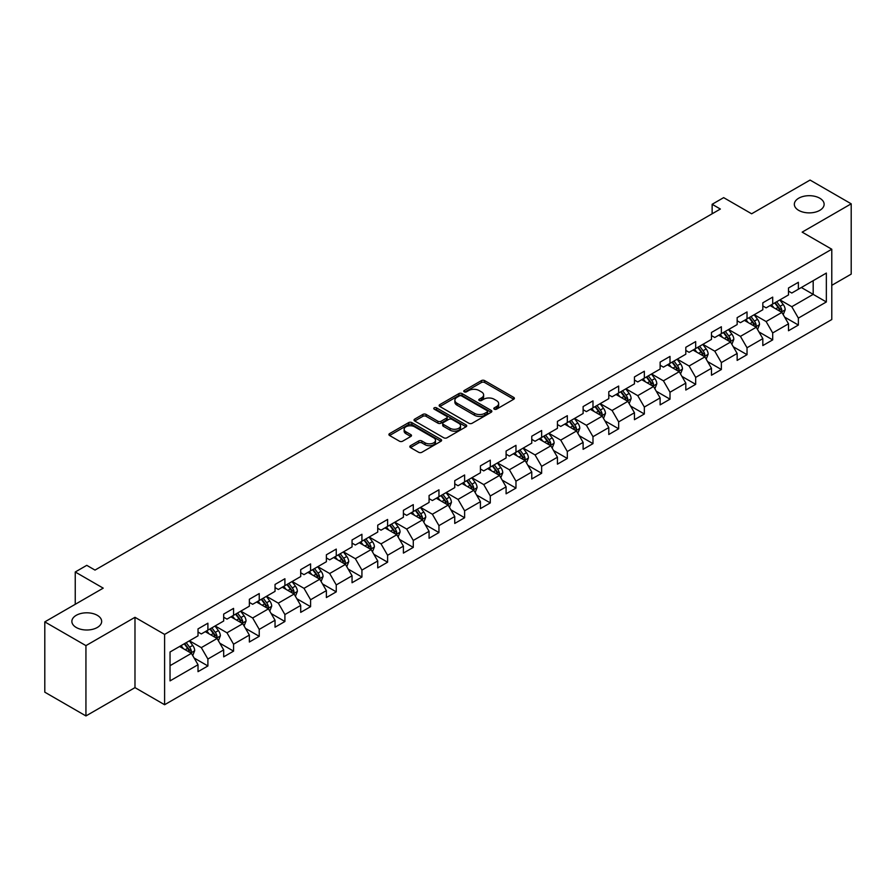 <?xml version="1.0" encoding="UTF-8"?>
<svg xmlns="http://www.w3.org/2000/svg" width="896" height="896" viewBox="0 0 896 896"><rect width="100%" height="100%" fill="white"/><g stroke="black" fill="none" stroke-linecap="round" stroke-linejoin="round"><path stroke-width="1.34" d="M494.29 409.17A1.602 0.918 0 0 0 496.552 409.17L513.71 399.258A2.285 1.322 0 0 0 514.382 398.328A2.285 1.322 0 0 0 513.71 397.387L484.635 380.61A2.285 1.322 0 0 0 481.41 380.61L464.24 390.51A1.602 0.918 0 0 0 463.781 391.171A1.602 0.918 0 0 0 464.24 391.821A1.602 0.918 0 0 0 466.502 391.821L468.731 390.533A7.314 4.222 0 0 1 479.069 390.533L481.488 391.933A7.314 4.222 0 0 1 483.627 394.923A7.314 4.222 0 0 1 481.488 397.902L479.27 399.19A1.602 0.918 0 0 0 478.8 399.84A1.602 0.918 0 0 0 479.27 400.49A1.602 0.918 0 0 0 481.533 400.49L483.75 399.213A7.314 4.222 0 0 1 494.088 399.213L496.507 400.613A7.314 4.222 0 0 1 498.658 403.592A7.314 4.222 0 0 1 496.507 406.582L494.29 407.859A1.602 0.918 0 0 0 493.819 408.509A1.602 0.918 0 0 0 494.29 409.17L494.29 407.859M97.294 615.317A14.896 8.602 0 0 0 81.066 613.458A14.896 8.602 0 0 0 71.87 621.398A14.896 8.602 0 0 0 76.238 627.48A14.896 8.602 0 0 0 92.467 629.35A14.896 8.602 0 0 0 101.662 621.398A14.896 8.602 0 0 0 97.294 615.317M819.762 198.206A14.896 8.602 0 0 0 803.533 196.347A14.896 8.602 0 0 0 794.338 204.288A14.896 8.602 0 0 0 798.706 210.37A14.896 8.602 0 0 0 814.934 212.229A14.896 8.602 0 0 0 824.13 204.288A14.896 8.602 0 0 0 819.762 198.206M410.491 445.704A2.285 1.322 0 0 0 409.819 446.634A2.285 1.322 0 0 0 410.491 447.563L418.656 452.278A2.285 1.322 0 0 0 421.882 452.278L440.944 441.269A2.285 1.322 0 0 0 441.616 440.339A2.285 1.322 0 0 0 440.944 439.41L411.869 422.621A2.285 1.322 0 0 0 408.632 422.621L389.57 433.619A2.285 1.322 0 0 0 388.909 434.56A2.285 1.322 0 0 0 389.57 435.49L399.426 441.179A2.285 1.322 0 0 0 402.662 441.179L410.816 436.464A2.285 1.322 0 0 0 411.488 435.534A2.285 1.322 0 0 0 410.816 434.605L405.933 431.782A6.115 3.528 0 0 1 404.141 429.285A6.115 3.528 0 0 1 407.915 426.026A6.115 3.528 0 0 1 414.568 426.798L433.709 437.842A6.115 3.528 0 0 1 435.501 440.339A6.115 3.528 0 0 1 431.726 443.598A6.115 3.528 0 0 1 425.074 442.837L421.882 440.989A2.285 1.322 0 0 0 418.656 440.989L410.491 445.704L410.491 447.563M831.779 285.331L851.2 274.12L851.2 203.818L810.062 180.062L751.632 213.786L723.654 197.635L712.141 204.288L720.362 209.037L94.998 570.091L86.766 565.342L75.242 571.995L75.242 604.296M85.938 645.624L85.938 715.938L134.982 687.624L134.982 617.31L85.938 645.624L44.8 621.88L103.219 588.146L75.242 571.995M134.982 617.31L164.606 634.413L831.779 249.234L831.779 319.536L164.606 704.726L164.606 634.413M851.2 203.818L802.155 232.131L831.779 249.234M468.888 423.27A2.285 1.322 0 0 0 472.125 423.27L491.176 412.272A2.285 1.322 0 0 0 491.848 411.331A2.285 1.322 0 0 0 491.176 410.402L462.101 393.613A2.285 1.322 0 0 0 458.875 393.613L439.813 404.622A2.285 1.322 0 0 0 439.141 405.552A2.285 1.322 0 0 0 439.813 406.482L468.888 423.27M434.874 409.517A1.602 0.918 0 0 1 436.498 409.741L436.498 407.837L466.066 424.906A2.285 1.322 0 0 1 466.726 425.835A2.285 1.322 0 0 1 466.066 426.765L447.003 437.774A2.285 1.322 0 0 1 443.766 437.774L414.691 420.986L414.691 419.126A2.285 1.322 0 0 0 414.019 420.056A2.285 1.322 0 0 0 414.691 420.986M414.691 419.126L422.856 414.411A2.285 1.322 0 0 1 426.082 414.411L437.875 421.221A2.285 1.322 0 0 0 441.101 421.221L446.522 418.096A2.285 1.322 0 0 0 447.182 417.166A2.285 1.322 0 0 0 446.522 416.226L434.235 409.147A1.602 0.918 0 0 1 433.776 408.486A1.602 0.918 0 0 1 434.762 407.635A1.602 0.918 0 0 1 436.498 407.837M85.938 715.938L44.8 692.182L44.8 621.88M194.152 658.034L207.894 665.963L207.894 659.03L223.686 649.902L223.686 656.846L233.565 651.146L233.565 644.202L249.357 635.085L249.357 642.018L259.235 636.317L259.235 629.384L275.038 620.256L275.038 627.2L284.906 621.499L284.906 614.555L300.709 605.438L300.709 612.371L310.587 606.67L310.587 599.738L326.379 590.621L326.379 597.554L336.258 591.853L336.258 584.92L352.05 575.792L352.05 582.736L361.928 577.035L361.928 570.091L377.731 560.974L377.731 567.907L387.598 562.206L387.598 555.274L403.402 546.146L403.402 553.09L413.28 547.389L413.28 540.445L429.072 531.328L429.072 538.261L438.95 532.56L438.95 525.627L454.742 516.51L454.742 523.443L464.621 517.742L464.621 510.81L480.424 501.682L480.424 508.614L490.291 502.914L490.291 495.981L506.094 486.864L506.094 493.797L515.973 488.096L515.973 481.163L531.765 472.035L531.765 478.979L541.643 473.278L541.643 466.334L557.435 457.218L557.435 464.15L567.314 458.45L567.314 451.517L583.117 442.389L583.117 449.333L592.984 443.632L592.984 436.688L608.787 427.571L608.787 434.504L618.666 428.803L618.666 421.87L634.458 412.754L634.458 419.686L644.336 413.986L644.336 407.053L660.128 397.925L660.128 404.869L670.006 399.168L670.006 392.224L685.81 383.107L685.81 390.04L695.677 384.339L695.677 377.406L711.48 368.278L711.48 375.222L721.358 369.522L721.358 362.578L737.15 353.461L737.15 360.394L747.029 354.693L747.029 347.76L762.821 338.643L762.821 345.576L772.699 339.875L772.699 332.942L788.502 323.814L788.502 330.747L798.37 325.046L798.37 318.114L826.347 301.963L826.347 273.078L813.187 280.683L813.187 294.358L826.347 301.963M207.894 665.963L198.016 671.664L198.016 664.731L170.038 680.882L170.038 651.997L198.016 635.846L198.016 628.902L207.894 623.202L207.894 630.146L223.686 621.018L223.686 614.085L233.565 608.384L233.565 615.317L249.357 606.2L249.357 599.267L259.235 593.566L259.235 600.499L275.038 591.371L275.038 584.438L284.906 578.738L284.906 585.67L300.709 576.554L300.709 569.621L310.587 563.92L310.587 570.853L326.379 561.736L326.379 554.792L336.258 549.091L336.258 556.035L352.05 546.907L352.05 539.974L361.928 534.274L361.928 541.206L377.731 532.09L377.731 525.157L387.598 519.456L387.598 526.389L403.402 517.261L403.402 510.328L413.28 504.627L413.28 511.56L429.072 502.443L429.072 495.51L438.95 489.81L438.95 496.742L454.742 487.626L454.742 480.682L464.621 474.981L464.621 481.925L480.424 472.797L480.424 465.864L490.291 460.163L490.291 467.096L506.094 457.979L506.094 451.035L515.973 445.334L515.973 452.278L531.765 443.15L531.765 436.218L541.643 430.517L541.643 437.45L557.435 428.333L557.435 421.4L567.314 415.699L567.314 422.632L583.117 413.504L583.117 406.571L592.984 400.87L592.984 407.803L608.787 398.686L608.787 391.754L618.666 386.053L618.666 392.986L634.458 383.869L634.458 376.925L644.336 371.224L644.336 378.168L660.128 369.04L660.128 362.107L670.006 356.406L670.006 363.339L685.81 354.222L685.81 347.29L695.677 341.589L695.677 348.522L711.48 339.394L711.48 332.461L721.358 326.76L721.358 333.693L737.15 324.576L737.15 317.643L747.029 311.942L747.029 318.875L762.821 309.758L762.821 302.814L772.699 297.114L772.699 304.058L788.502 294.93L788.502 287.997L798.37 282.296L798.37 289.229L826.347 273.078M205.262 631.658L217.101 638.501L201.309 647.629L189.459 640.786M198.016 632.038L201.309 633.942L207.894 630.146M201.309 647.629L207.894 659.03M217.101 638.501L223.686 649.902M230.933 616.84L242.782 623.683L226.979 632.8L215.13 625.957M223.686 617.221L226.979 619.125L233.565 615.317M226.979 632.8L233.565 644.202M242.782 623.683L249.357 635.085M256.603 602.022L268.453 608.854L252.65 617.982L240.8 611.139M249.357 602.403L252.65 604.296L259.235 600.499M252.65 617.982L259.235 629.384M268.453 608.854L275.038 620.256M282.274 587.194L294.123 594.037L278.331 603.154L266.482 596.322M275.038 587.574L278.331 589.478L284.906 585.67M278.331 603.154L284.906 614.555M294.123 594.037L300.709 605.438M307.944 572.376L319.794 579.219L304.002 588.336L292.152 581.493M300.709 572.757L304.002 574.65L310.587 570.853M304.002 588.336L310.587 599.738M319.794 579.219L326.379 590.621M333.626 557.547L345.475 564.39L329.672 573.518L317.822 566.675M326.379 557.928L329.672 559.832L336.258 556.035M329.672 573.518L336.258 584.92M345.475 564.39L352.05 575.792M359.296 542.73L371.146 549.573L355.342 558.69L343.493 551.846M352.05 543.11L355.342 545.014L361.928 541.206M355.342 558.69L361.928 570.091M371.146 549.573L377.731 560.974M384.966 527.912L396.816 534.744L381.024 543.872L369.174 537.029M377.731 528.282L381.024 530.186L387.598 526.389M381.024 543.872L387.598 555.274M396.816 534.744L403.402 546.146M410.637 513.083L422.486 519.926L406.694 529.043L394.845 522.211M403.402 513.464L406.694 515.368L413.28 511.56M406.694 529.043L413.28 540.445M422.486 519.926L429.072 531.328M436.318 498.266L448.168 505.109L432.365 514.226L420.515 507.382M429.072 498.646L432.365 500.539L438.95 496.742M432.365 514.226L438.95 525.627M448.168 505.109L454.742 516.51M461.989 483.437L473.838 490.28L458.035 499.408L446.186 492.565M454.742 483.818L458.035 485.722L464.621 481.925M458.035 499.408L464.621 510.81M473.838 490.28L480.424 501.682M487.659 468.619L499.509 475.462L483.717 484.579L471.867 477.736M480.424 469L483.717 470.893L490.291 467.096M483.717 484.579L490.291 495.981M499.509 475.462L506.094 486.864M513.33 453.79L525.179 460.634L509.387 469.762L497.538 462.918M506.094 454.171L509.387 456.075L515.973 452.278M509.387 469.762L515.973 481.163M525.179 460.634L531.765 472.035M539.011 438.973L550.861 445.816L535.058 454.933L523.208 448.09M531.765 439.354L535.058 441.258L541.643 437.45M535.058 454.933L541.643 466.334M550.861 445.816L557.435 457.218M564.682 424.155L576.531 430.987L560.728 440.115L548.878 433.272M557.435 424.536L560.728 426.429L567.314 422.632M560.728 440.115L567.314 451.517M576.531 430.987L583.117 442.389M590.352 409.326L602.202 416.17L586.41 425.286L574.56 418.454M583.117 409.707L586.41 411.611L592.984 407.803M586.41 425.286L592.984 436.688M602.202 416.17L608.787 427.571M616.022 394.509L627.872 401.352L612.08 410.469L600.23 403.626M608.787 394.89L612.08 396.782L618.666 392.986M612.08 410.469L618.666 421.87M627.872 401.352L634.458 412.754M641.704 379.68L653.554 386.523L637.75 395.651L625.901 388.808M634.458 380.061L637.75 381.965L644.336 378.168M637.75 395.651L644.336 407.053M653.554 386.523L660.128 397.925M667.374 364.862L679.224 371.706L663.421 380.822L651.571 373.979M660.128 365.243L663.421 367.147L670.006 363.339M663.421 380.822L670.006 392.224M679.224 371.706L685.81 383.107M693.045 350.045L704.894 356.877L689.102 366.005L677.253 359.162M685.81 350.426L689.102 352.318L695.677 348.522M689.102 366.005L695.677 377.406M704.894 356.877L711.48 368.278M718.715 335.216L730.565 342.059L714.773 351.176L702.923 344.344M711.48 335.597L714.773 337.501L721.358 333.693M714.773 351.176L721.358 362.578M730.565 342.059L737.15 353.461M744.397 320.398L756.246 327.242L740.443 336.358L728.594 329.515M737.15 320.779L740.443 322.672L747.029 318.875M740.443 336.358L747.029 347.76M756.246 327.242L762.821 338.643M770.067 305.57L781.917 312.413L766.114 321.541L754.264 314.698M762.821 305.95L766.114 307.854L772.699 304.058M766.114 321.541L772.699 332.942M781.917 312.413L788.502 323.814M801.338 287.515L813.187 294.358L791.795 306.712L779.946 299.869M788.502 291.133L791.795 293.037L798.37 289.229M791.795 306.712L798.37 318.114M134.982 687.624L164.606 704.726M712.141 204.288L712.141 213.786M170.038 665.683L191.43 653.33L179.581 646.486M191.43 653.33L198.016 664.731M784.627 317.117L798.37 325.046M758.957 331.946L772.699 339.875M733.286 346.763L747.029 354.693M707.616 361.581L721.358 369.522M681.934 376.41L695.677 384.339M656.264 391.227L670.006 399.168M630.594 406.056L644.336 413.986M604.923 420.874L618.666 428.803M579.242 435.691L592.984 443.632M553.571 450.52L567.314 458.45M527.901 465.338L541.643 473.278M502.23 480.166L515.973 488.096M476.549 494.984L490.291 502.914M450.878 509.813L464.621 517.742M425.208 524.63L438.95 532.56M399.538 539.448L413.28 547.389M373.856 554.277L387.598 562.206M348.186 569.094L361.928 577.035M322.515 583.923L336.258 591.853M296.845 598.741L310.587 606.67M271.163 613.558L284.906 621.499M245.493 628.387L259.235 636.317M219.822 643.205L233.565 651.146M494.928 409.394L496.507 408.475A7.314 4.222 0 0 0 498.658 405.496L498.658 403.592M483.627 394.923L483.627 396.816A7.314 4.222 0 0 1 481.488 399.806L479.909 400.714M513.71 397.387L513.71 399.258L484.635 382.502A2.285 1.322 0 0 0 481.41 382.502L464.878 392.045M491.176 410.402L491.176 412.272L462.101 395.517A2.285 1.322 0 0 0 458.875 395.517L439.846 406.504L439.813 404.622M487.144 411.992A1.602 0.918 0 0 0 487.614 411.331A1.602 0.918 0 0 0 487.144 410.682L461.619 395.942A1.602 0.918 0 0 0 459.357 395.942L457.016 397.298A7.314 4.222 0 0 0 454.877 400.288A7.314 4.222 0 0 0 457.016 403.267L474.466 413.336A7.314 4.222 0 0 0 484.803 413.336L487.144 411.992L487.144 413.885A1.602 0.918 0 0 0 487.614 413.235L487.614 411.331M454.877 400.288L454.877 402.181A7.314 4.222 0 0 0 457.016 405.171L457.016 403.267M487.144 413.885L484.803 415.24A7.314 4.222 0 0 1 474.466 415.24L457.016 405.171M414.725 421.008L422.856 416.315L422.856 414.411M447.182 417.166L447.182 419.059A2.285 1.322 0 0 1 446.522 420L441.101 423.125A2.285 1.322 0 0 1 437.875 423.125L426.082 416.315A2.285 1.322 0 0 0 422.856 416.315M436.498 409.741L466.032 426.787M450.106 428.288A6.115 3.528 0 0 0 456.77 429.05A6.115 3.528 0 0 0 460.544 425.79A6.115 3.528 0 0 0 458.752 423.293L452.01 419.406A2.285 1.322 0 0 0 448.773 419.406L443.363 422.531A2.285 1.322 0 0 0 442.702 423.461A2.285 1.322 0 0 0 443.363 424.39L450.106 428.288L450.106 430.181A6.115 3.528 0 0 0 456.77 430.954A6.115 3.528 0 0 0 460.544 427.694L460.544 425.79M442.702 423.461L442.702 425.354A2.285 1.322 0 0 0 443.363 426.294L443.363 424.39M450.106 430.181L443.363 426.294M435.501 440.339L435.501 442.243A6.115 3.528 0 0 1 431.726 445.502A6.115 3.528 0 0 1 425.074 444.73L421.882 442.893A2.285 1.322 0 0 0 418.656 442.893L410.525 447.586M404.141 429.285L404.141 431.189A6.115 3.528 0 0 0 405.933 433.686L405.933 431.782M410.782 436.486L405.933 433.686M440.91 441.291L411.869 424.525A2.285 1.322 0 0 0 408.632 424.525L389.603 435.512L389.57 433.619M783.216 314.664L785.176 309.736A6.171 3.562 -120 0 0 783.205 304.483L779.811 299.947M773.886 307.776L771.579 304.696M780.965 311.864L781.838 309.994A6.171 3.562 -120 0 0 780.08 306.286L776.686 301.75M775.141 302.646L778.904 307.675A3.147 1.814 60 0 1 779.475 308.627L781.838 309.994M774.704 302.893L778.109 307.429A6.171 3.562 60 0 1 779.867 311.136M757.546 329.493L759.506 324.554A6.171 3.562 -120 0 0 757.534 319.301L754.141 314.776M748.216 322.605L745.909 319.525M755.283 326.682L756.168 324.822A6.171 3.562 -120 0 0 754.41 321.115L751.005 316.579M749.459 317.464L753.234 322.504A3.147 1.814 60 0 1 753.805 323.456L756.168 324.822M749.034 317.722L752.427 322.246A6.171 3.562 60 0 1 754.197 325.965M731.864 344.31L733.824 339.382A6.171 3.562 -120 0 0 731.864 334.13L728.459 329.594M722.546 337.422L720.238 334.342M729.613 341.51L730.498 339.64A6.171 3.562 -120 0 0 728.728 335.933L725.334 331.397M723.789 332.293L727.563 337.322A3.147 1.814 60 0 1 728.134 338.274L730.498 339.64M723.363 332.539L726.757 337.075A6.171 3.562 60 0 1 728.526 340.782M706.194 359.128L708.154 354.2A6.171 3.562 -120 0 0 706.182 348.947L702.789 344.411M696.864 352.251L694.557 349.171M703.942 356.328L704.827 354.469A6.171 3.562 -120 0 0 703.058 350.75L699.664 346.226M698.118 347.11L701.882 352.139A3.147 1.814 60 0 1 702.453 353.102L704.827 354.469M697.693 347.357L701.086 351.893A6.171 3.562 60 0 1 702.845 355.6M680.523 373.957L682.483 369.029A6.171 3.562 -120 0 0 680.512 363.776L677.118 359.24M671.194 367.069L668.886 363.989M678.272 371.157L679.146 369.286A6.171 3.562 -120 0 0 677.387 365.579L673.994 361.043M672.448 361.939L676.211 366.968A3.147 1.814 60 0 1 676.782 367.92L679.146 369.286M672.011 362.186L675.416 366.722A6.171 3.562 60 0 1 677.174 370.429M654.853 388.774L656.813 383.846A6.171 3.562 -120 0 0 654.842 378.594L651.448 374.058M645.523 381.886L643.216 378.806M652.59 385.974L653.475 384.104A6.171 3.562 -120 0 0 651.717 380.397L648.312 375.861M646.766 376.757L650.541 381.786A3.147 1.814 60 0 1 651.112 382.738L653.475 384.104M646.341 377.003L649.734 381.539A6.171 3.562 60 0 1 651.504 385.246M629.171 403.603L631.131 398.664A6.171 3.562 -120 0 0 629.171 393.411L625.766 388.886M619.853 396.715L617.546 393.635M626.92 400.792L627.805 398.933A6.171 3.562 -120 0 0 626.035 395.226L622.642 390.69M621.096 391.574L624.87 396.614A3.147 1.814 60 0 1 625.442 397.566L627.805 398.933M620.67 391.832L624.064 396.357A6.171 3.562 60 0 1 625.834 400.075M603.501 418.421L605.461 413.493A6.171 3.562 -120 0 0 603.49 408.24L600.096 403.704M594.171 411.533L591.864 408.453M601.25 415.621L602.134 413.75A6.171 3.562 -120 0 0 600.365 410.043L596.971 405.507M595.426 406.403L599.189 411.432A3.147 1.814 60 0 1 599.76 412.384L602.134 413.75M595 406.65L598.394 411.186A6.171 3.562 60 0 1 600.152 414.893M577.83 433.25L579.79 428.31A6.171 3.562 -120 0 0 577.819 423.058L574.426 418.522M568.501 426.362L566.194 423.282M575.579 430.438L576.464 428.579A6.171 3.562 -120 0 0 574.694 424.861L571.301 420.336M569.755 421.221L573.518 426.25A3.147 1.814 60 0 1 574.09 427.213L576.464 428.579M569.318 421.467L572.723 426.003A6.171 3.562 60 0 1 574.482 429.71M552.16 448.067L554.12 443.139A6.171 3.562 -120 0 0 552.149 437.886L548.755 433.35M542.83 441.179L540.523 438.099M549.898 445.267L550.782 443.397A6.171 3.562 -120 0 0 549.024 439.69L545.619 435.154M544.074 436.05L547.848 441.078A3.147 1.814 60 0 1 548.419 442.03L550.782 443.397M543.648 436.296L547.042 440.832A6.171 3.562 60 0 1 548.811 444.539M526.49 462.885L528.438 457.957A6.171 3.562 -120 0 0 526.478 452.704L523.074 448.168M517.16 455.997L514.853 452.917M524.227 460.085L525.112 458.226A6.171 3.562 -120 0 0 523.342 454.507L519.949 449.971M518.403 450.867L522.178 455.896A3.147 1.814 60 0 1 522.749 456.848L525.112 458.226M517.978 451.114L521.371 455.65A6.171 3.562 60 0 1 523.141 459.357M500.808 477.714L502.768 472.774A6.171 3.562 -120 0 0 500.797 467.533L497.403 462.997M491.478 470.826L489.171 467.746M498.557 474.914L499.442 473.043A6.171 3.562 -120 0 0 497.672 469.336L494.278 464.8M492.733 465.696L496.496 470.725A3.147 1.814 60 0 1 497.067 471.677L499.442 473.043M492.307 465.942L495.701 470.478A6.171 3.562 60 0 1 497.459 474.186M475.138 492.531L477.098 487.603A6.171 3.562 -120 0 0 475.126 482.35L471.733 477.814M465.808 485.643L463.501 482.563M472.886 489.731L473.771 487.861A6.171 3.562 -120 0 0 472.002 484.154L468.608 479.618M467.062 480.514L470.826 485.542A3.147 1.814 60 0 1 471.397 486.494L473.771 487.861M466.626 480.76L470.03 485.296A6.171 3.562 60 0 1 471.789 489.003M449.467 507.36L451.427 502.421A6.171 3.562 -120 0 0 449.456 497.168L446.062 492.643M440.138 500.472L437.83 497.392M447.205 504.549L448.09 502.69A6.171 3.562 -120 0 0 446.331 498.982L442.926 494.446M441.381 495.331L445.155 500.36A3.147 1.814 60 0 1 445.726 501.323L448.09 502.69M440.955 495.589L444.349 500.114A6.171 3.562 60 0 1 446.118 503.832M423.797 522.178L425.746 517.25A6.171 3.562 -120 0 0 423.786 511.997L420.381 507.461M414.467 515.29L412.16 512.21M421.534 519.378L422.419 517.507A6.171 3.562 -120 0 0 420.65 513.8L417.256 509.264M415.71 510.16L419.485 515.189A3.147 1.814 60 0 1 420.056 516.141L422.419 517.507M415.285 510.406L418.678 514.942A6.171 3.562 60 0 1 420.448 518.65M398.115 536.995L400.075 532.067A6.171 3.562 -120 0 0 398.104 526.814L394.71 522.278M388.786 530.118L386.478 527.038M395.864 534.195L396.749 532.336A6.171 3.562 -120 0 0 394.979 528.618L391.586 524.093M390.04 524.978L393.803 530.006A3.147 1.814 60 0 1 394.374 530.97L396.749 532.336M389.614 525.224L393.008 529.76A6.171 3.562 60 0 1 394.766 533.467M372.445 551.824L374.405 546.896A6.171 3.562 -120 0 0 372.434 541.643L369.04 537.107M363.115 544.936L360.808 541.856M370.194 549.024L371.078 547.154A6.171 3.562 -120 0 0 369.309 543.446L365.915 538.91M364.37 539.806L368.133 544.835A3.147 1.814 60 0 1 368.704 545.787L371.078 547.154M363.933 540.053L367.338 544.589A6.171 3.562 60 0 1 369.096 548.296M346.774 566.642L348.734 561.714A6.171 3.562 -120 0 0 346.763 556.461L343.37 551.925M337.445 559.754L335.138 556.674M344.512 563.842L345.397 561.971A6.171 3.562 -120 0 0 343.638 558.264L340.234 553.728M338.688 554.624L342.462 559.653A3.147 1.814 60 0 1 343.034 560.605L345.397 561.971M338.262 554.87L341.656 559.406A6.171 3.562 60 0 1 343.426 563.114M321.104 581.47L323.053 576.531A6.171 3.562 -120 0 0 321.093 571.278L317.688 566.754M311.774 574.582L309.467 571.502M318.842 578.659L319.726 576.8A6.171 3.562 -120 0 0 317.957 573.093L314.563 568.557M313.018 569.442L316.792 574.482A3.147 1.814 60 0 1 317.363 575.434L319.726 576.8M312.592 569.699L315.986 574.224A6.171 3.562 60 0 1 317.755 577.942M295.422 596.288L297.382 591.36A6.171 3.562 -120 0 0 295.411 586.107L292.018 581.571M286.093 589.4L283.786 586.32M293.171 593.488L294.056 591.618A6.171 3.562 -120 0 0 292.286 587.91L288.893 583.374M287.347 584.27L291.11 589.299A3.147 1.814 60 0 1 291.682 590.251L294.056 591.618M286.922 584.517L290.315 589.053A6.171 3.562 60 0 1 292.074 592.76M269.752 611.117L271.712 606.178A6.171 3.562 -120 0 0 269.741 600.925L266.347 596.389M260.422 604.229L258.115 601.149M267.501 608.306L268.386 606.446A6.171 3.562 -120 0 0 266.616 602.728L263.222 598.203M261.677 599.088L265.44 604.117A3.147 1.814 60 0 1 266.011 605.08L268.386 606.446M261.24 599.334L264.645 603.87A6.171 3.562 60 0 1 266.403 607.578M244.082 625.934L246.042 621.006A6.171 3.562 -120 0 0 244.07 615.754L240.677 611.218M234.752 619.046L232.445 615.966M241.83 623.134L242.704 621.264A6.171 3.562 -120 0 0 240.946 617.557L237.541 613.021M235.995 613.917L239.77 618.946A3.147 1.814 60 0 1 240.341 619.898L242.704 621.264M235.57 614.163L238.963 618.699A6.171 3.562 60 0 1 240.733 622.406M218.411 640.752L220.36 635.824A6.171 3.562 -120 0 0 218.4 630.571L214.995 626.035M209.082 633.864L206.774 630.784M216.149 637.952L217.034 636.093A6.171 3.562 -120 0 0 215.264 632.374L211.87 627.838M210.325 628.734L214.099 633.763A3.147 1.814 60 0 1 214.67 634.715L217.034 636.093M209.899 628.981L213.293 633.517A6.171 3.562 60 0 1 215.062 637.224M192.73 655.581L194.69 650.642A6.171 3.562 -120 0 0 192.718 645.4L189.325 640.864M183.4 648.693L181.093 645.613M190.478 652.781L191.363 650.91A6.171 3.562 -120 0 0 189.594 647.203L186.2 642.667M184.654 643.563L188.418 648.592A3.147 1.814 60 0 1 188.989 649.544L191.363 650.91M184.229 643.81L187.622 648.346A6.171 3.562 60 0 1 189.392 652.053M496.507 408.475L496.507 406.582M479.27 400.49L479.27 399.19M481.488 399.806L481.488 397.902M464.24 391.821L464.24 390.51M481.41 382.502L481.41 380.61M484.635 382.502L484.635 380.61M458.875 395.517L458.875 393.613M462.101 395.517L462.101 393.613M474.466 415.24L474.466 413.336M484.803 415.24L484.803 413.336M426.082 416.315L426.082 414.411M437.875 423.125L437.875 421.221M441.101 423.125L441.101 421.221M446.522 420L446.522 418.096M466.066 426.765L466.066 424.906M418.656 442.893L418.656 440.989M421.882 442.893L421.882 440.989M425.074 444.73L425.074 442.837M410.816 436.464L410.816 434.605M408.632 424.525L408.632 422.621M411.869 424.525L411.869 422.621M440.944 441.269L440.944 439.41M781.312 312.066L785.131 309.859M780.08 306.286L783.205 304.483M775.69 308.818L778.109 307.429M755.63 326.883L759.461 324.677M754.41 321.115L757.534 319.301M750.019 323.646L752.427 322.246M729.96 341.712L733.79 339.494M728.728 335.933L731.864 334.13M724.349 338.464L726.757 337.075M704.29 356.53L708.109 354.323M703.058 350.75L706.182 348.947M698.667 353.293L701.086 351.893M678.619 371.347L682.438 369.141M677.387 365.579L680.512 363.776M672.997 368.11L675.416 366.722M652.938 386.176L656.768 383.97M651.717 380.397L654.842 378.594M647.326 382.928L649.734 381.539M627.267 400.994L631.098 398.787M626.035 395.226L629.171 393.411M621.656 397.757L624.064 396.357M601.597 415.822L605.416 413.605M600.365 410.043L603.49 408.24M595.974 412.574L598.394 411.186M575.926 430.64L579.746 428.434M574.694 424.861L577.819 423.058M570.304 427.403L572.723 426.003M550.245 445.469L554.075 443.251M549.024 439.69L552.149 437.886M544.634 442.221L547.042 440.832M524.574 460.286L528.405 458.08M523.342 454.507L526.478 452.704M518.963 457.038L521.371 455.65M498.904 475.104L502.723 472.898M497.672 469.336L500.797 467.533M493.282 471.867L495.701 470.478M473.234 489.933L477.053 487.726M472.002 484.154L475.126 482.35M467.611 486.685L470.03 485.296M447.552 504.75L451.382 502.544M446.331 498.982L449.456 497.168M441.941 501.514L444.349 500.114M421.882 519.579L425.712 517.362M420.65 513.8L423.786 511.997M416.27 516.331L418.678 514.942M396.211 534.397L400.03 532.19M394.979 528.618L398.104 526.814M390.589 531.16L393.008 529.76M370.541 549.214L374.36 547.008M369.309 543.446L372.434 541.643M364.918 545.978L367.338 544.589M344.859 564.043L348.69 561.837M343.638 558.264L346.763 556.461M339.248 560.795L341.656 559.406M319.189 578.861L323.019 576.654M317.957 573.093L321.093 571.278M313.578 575.624L315.986 574.224M293.518 593.69L297.338 591.472M292.286 587.91L295.411 586.107M287.896 590.442L290.315 589.053M267.848 608.507L271.667 606.301M266.616 602.728L269.741 600.925M262.226 605.27L264.645 603.87M242.166 623.325L245.997 621.118M240.946 617.557L244.07 615.754M236.555 620.088L238.963 618.699M216.496 638.154L220.326 635.947M215.264 632.374L218.4 630.571M210.885 634.906L213.293 633.517M190.826 652.971L194.656 650.765M189.594 647.203L192.718 645.4M185.214 649.734L187.622 648.346"/></g></svg>
